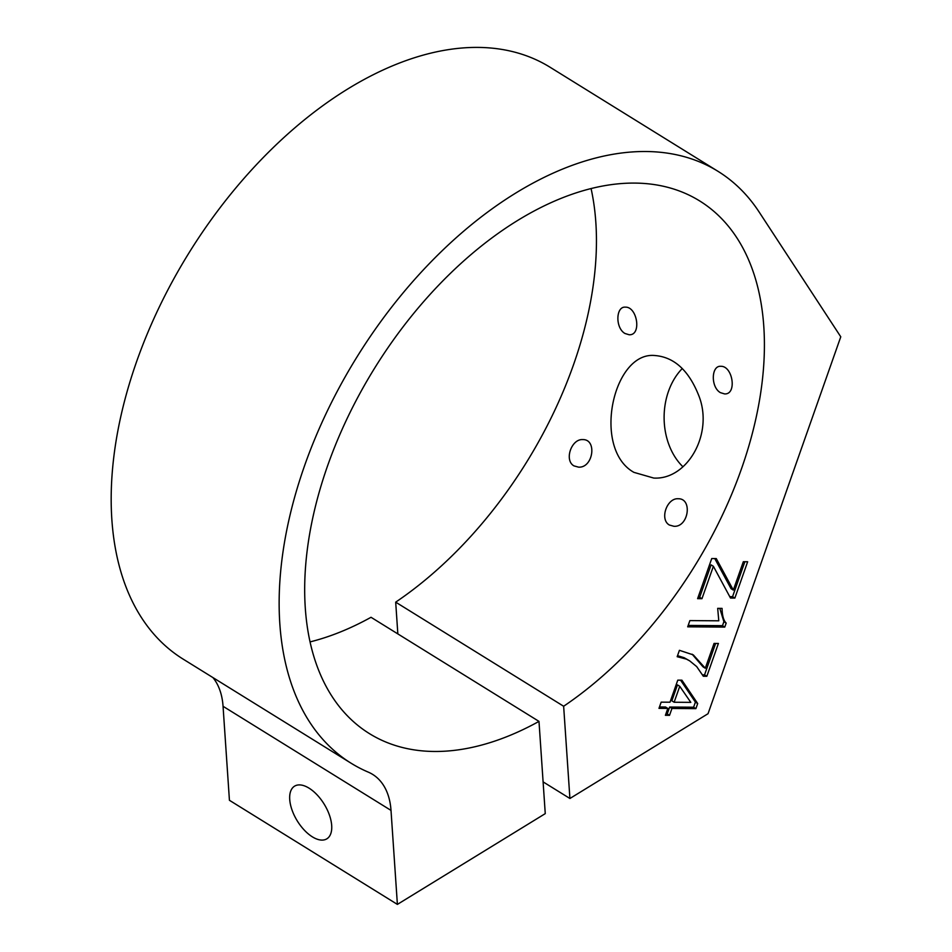 <?xml version="1.0" encoding="UTF-8"?>
<svg xmlns="http://www.w3.org/2000/svg" width="952" height="952" viewBox="0 0 952 952"><rect width="100%" height="100%" fill="white"/><g stroke="black" fill="none" stroke-linecap="round" stroke-linejoin="round"><path stroke-width="1.43" d="M722.068 608.387C722.211 615.658 723.579 620.561 726.186 623.084L724.769 627.106L687.689 626.821L689.879 620.597L718.784 620.811L717.689 608.352L722.068 608.387M665.4 715.309L667.828 708.419L658.974 708.359L661.164 702.148L670.006 702.207L677.776 680.156L681.906 680.18L697.685 703.54L695.9 708.633L671.957 708.455L669.53 715.333L665.4 715.309M569.915 798.49L563.643 706.253A313.375 188.151 121.8 0 0 751.461 436.694A313.375 188.151 121.8 0 0 699.649 200.92A313.375 188.151 121.8 0 0 374.624 368.15A313.375 188.151 121.8 0 0 369.459 733.635A313.375 188.151 121.8 0 0 538.987 721.39L545.258 813.627L397.389 904.4L391.01 810.402A89.857 53.955 121.8 0 0 372.613 774.381A89.857 53.955 121.8 0 0 368.198 772.096A348.194 209.059 -58.2 0 1 351.11 763.23A348.194 209.059 -58.2 0 1 356.857 357.143A348.194 209.059 -58.2 0 1 717.998 171.324A348.194 209.059 -58.2 0 1 759.137 212.022L840.771 336.806L708.038 713.702L569.915 798.49L543.104 781.878M677.169 656.702L679.419 650.311L693.318 654.905L705.301 668.244L714.048 643.433L718.403 643.457L706.848 676.277L703.326 676.253L696.697 666.602L689.736 660.902L686.499 659.153L677.169 656.702M713.381 566.285L701.957 598.701L697.602 598.665L711.739 558.538L716.273 558.574L733.326 590.085L743.31 561.728L747.653 561.751L734.861 598.094L730.517 598.058L713.381 566.285L711.084 564.869L699.672 597.285L701.957 598.701M397.841 633.901L395.687 602.152L563.643 706.253M633.913 472.359C591.799 448.868 612.933 351.538 654.69 355.512C674.087 357 688.796 370.376 698.804 395.663C713.917 433.707 687.38 480.07 653.738 478.059L633.913 472.359M573.961 465.885C563.977 460.363 571.39 438.812 582.683 439.598C597.368 439.074 593.203 468.229 578.507 467.135L573.961 465.885M624.964 333.486C615.135 327.916 615.801 306.258 625.345 307.151C637.412 306.58 641.827 335.675 629.105 334.747L624.964 333.486M720.39 392.64C710.561 387.071 711.239 365.413 720.771 366.306C732.85 365.735 737.264 394.83 724.543 393.902L720.39 392.64M669.387 525.028C659.415 519.506 666.828 497.955 678.11 498.753C692.806 498.229 688.641 527.384 673.933 526.289L669.387 525.028M395.687 602.152A313.375 188.151 121.8 0 0 591.073 188.544M310.066 641.898A313.375 188.151 121.8 0 0 371.03 617.289L538.987 721.39M212.939 677.586A89.857 53.955 121.8 0 1 223.054 706.301L229.432 800.299L397.389 904.4M309.055 788.161A30.892 15.851 58.5 0 1 329.416 815.055A30.892 15.851 58.5 0 1 326.857 838.819A30.892 15.851 58.5 0 1 297.202 820.791A30.892 15.851 58.5 0 1 294.549 786.173A30.892 15.851 58.5 0 1 309.055 788.161M351.11 763.23L183.153 659.129A348.194 209.059 -58.2 0 1 188.901 253.03A348.194 209.059 -58.2 0 1 550.042 67.223L717.998 171.324M682.953 466.801A61.309 46.041 90.4 0 1 682.275 368.543M674.135 702.243L690.807 702.374L679.752 686.309L674.135 702.243L671.85 700.827L677.455 684.881L679.752 686.309M659.474 706.955L665.531 707.003L667.828 708.419M680.573 680.18L695.4 702.124L697.685 703.54M695.4 702.124L693.603 707.217L695.9 708.633M693.603 707.217L669.661 707.038L671.957 708.455M669.661 707.038L667.233 713.917L669.53 715.333M667.233 713.917L665.888 713.905M692.116 654.191L703.016 666.828L705.301 668.244M715.618 643.445L704.551 674.861L706.848 676.277M704.551 674.861L702.671 674.849M689.736 660.902L684.202 657.737L677.538 655.666M719.783 608.364L723.889 621.668L726.186 623.084M723.889 621.668L722.485 625.678L724.769 627.106M722.485 625.678L688.177 625.428M699.672 597.285L698.09 597.273M714.762 558.562L731.029 588.657L733.326 590.085M744.869 561.74L732.564 596.678L734.861 598.094M732.564 596.678L729.744 596.654M223.054 706.301L391.01 810.402"/></g></svg>
